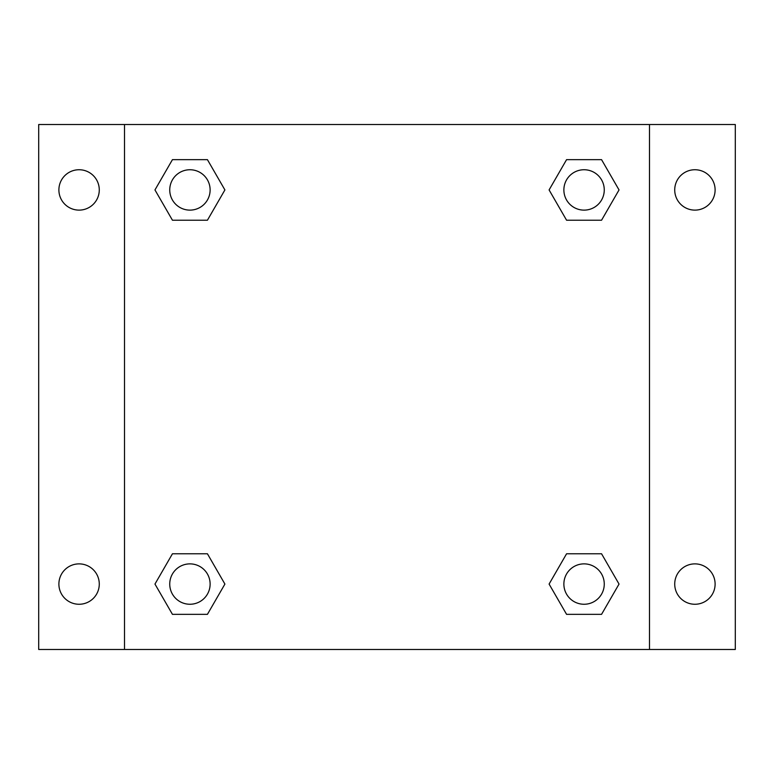 <?xml version="1.0" encoding="UTF-8"?>
<svg xmlns="http://www.w3.org/2000/svg" width="774" height="774" viewBox="0 0 774 774"><rect width="100%" height="100%" fill="white"/><g stroke="black" fill="none" stroke-linecap="round" stroke-linejoin="round"><path stroke-width="1.16" d="M38.7 124.517L735.3 124.517L735.3 649.483L38.7 649.483L38.7 124.517M694.917 169.738A20.192 20.192 0 0 1 715.108 189.93A20.192 20.192 0 0 1 694.917 210.122A20.192 20.192 0 0 1 674.725 189.93A20.192 20.192 0 0 1 694.917 169.738M694.917 563.878A20.192 20.192 0 0 1 715.108 584.07A20.192 20.192 0 0 1 694.917 604.262A20.192 20.192 0 0 1 674.725 584.07A20.192 20.192 0 0 1 694.917 563.878M79.083 563.878A20.192 20.192 0 0 1 99.275 584.07A20.192 20.192 0 0 1 79.083 604.262A20.192 20.192 0 0 1 58.892 584.07A20.192 20.192 0 0 1 79.083 563.878M79.083 169.738A20.192 20.192 0 0 1 99.275 189.93A20.192 20.192 0 0 1 79.083 210.122A20.192 20.192 0 0 1 58.892 189.93A20.192 20.192 0 0 1 79.083 169.738M172.447 553.778L207.422 553.778L224.905 584.07L207.422 614.353L172.447 614.353L154.964 584.07L172.447 553.778L207.422 553.778L172.447 553.778M566.578 159.647L601.553 159.647L619.036 189.93L601.553 220.222L566.578 220.222L549.095 189.93L566.578 159.647L601.553 159.647L566.578 159.647M124.517 649.483L124.517 124.517M649.483 124.517L649.483 649.483M172.447 159.647L207.422 159.647L224.905 189.93L207.422 220.222L172.447 220.222L154.964 189.93L172.447 159.647L207.422 159.647L172.447 159.647M566.578 553.778L601.553 553.778L619.036 584.07L601.553 614.353L566.578 614.353L549.095 584.07L566.578 553.778L601.553 553.778L566.578 553.778M601.553 614.353L566.578 614.353L601.553 614.353M604.262 584.07A20.192 20.192 0 0 0 573.969 566.578A20.192 20.192 0 0 0 573.969 601.553A20.192 20.192 0 0 0 604.262 584.07M207.422 614.353L172.447 614.353L207.422 614.353M210.122 584.07A20.192 20.192 0 0 0 179.839 566.578A20.192 20.192 0 0 0 179.839 601.553A20.192 20.192 0 0 0 210.122 584.07M601.553 220.222L566.578 220.222L601.553 220.222M604.262 189.93A20.192 20.192 0 0 0 573.969 172.447A20.192 20.192 0 0 0 573.969 207.422A20.192 20.192 0 0 0 604.262 189.93M207.422 220.222L172.447 220.222L207.422 220.222M210.122 189.93A20.192 20.192 0 0 0 179.839 172.447A20.192 20.192 0 0 0 179.839 207.422A20.192 20.192 0 0 0 210.122 189.93"/></g></svg>
